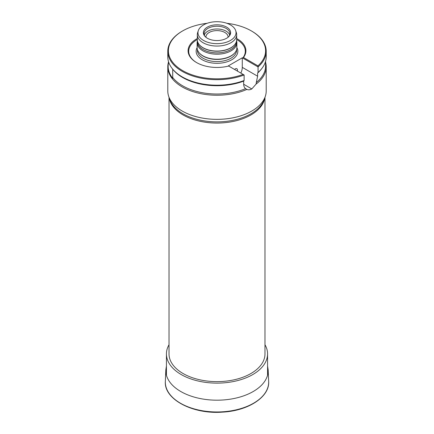 <?xml version="1.0" encoding="UTF-8"?>
<svg xmlns="http://www.w3.org/2000/svg" width="434" height="434" viewBox="0 0 434 434"><rect width="100%" height="100%" fill="white"/><g stroke="black" fill="none" stroke-linecap="round" stroke-linejoin="round"><path stroke-width="0.65" d="M169.021 97.341L169.021 353.927A47.979 27.7 0 0 0 183.072 373.517A47.979 27.7 0 0 0 235.364 379.522A47.979 27.7 0 0 0 264.979 353.927L264.979 97.341M168.566 61.812A49.21 28.411 0 0 0 167.79 66.836L167.79 90.945A49.21 28.411 0 0 0 168.68 96.326A49.21 28.411 0 0 0 246.875 113.518A49.21 28.411 0 0 0 251.796 111.033A49.21 28.411 0 0 0 265.32 96.326A49.21 28.411 0 0 0 266.21 90.945L266.21 66.836A49.21 28.411 0 0 0 265.597 62.36M167.79 66.836A49.21 28.411 0 0 0 195.191 92.306A49.21 28.411 0 0 0 246.875 89.409C248.384 90.071 250.022 89.914 251.791 88.943A49.21 28.411 180 0 1 251.791 88.943L256.103 84.087A49.21 28.411 0 0 0 266.21 66.836M168.68 62.17A48.858 28.205 0 0 0 172.71 78.239L172.71 77.512A48.597 28.058 0 0 0 245.595 88.65L246.875 89.409M256.103 84.087L256.293 82.476A48.597 28.058 0 0 0 265.597 65.968L265.597 61.27M172.71 77.512L172.71 69.207A48.597 28.058 0 0 0 243.68 81.109L243.68 84.261C243.713 86.203 244.353 87.663 245.595 88.65M257.617 73.064A48.597 28.058 0 0 0 261.36 69.115L261.924 68.388A49.21 28.411 180 0 1 258.062 72.451L257.617 73.064L257.617 76.21L242.281 67.357L242.281 57.814L228.344 65.859L228.653 66.039A28.91 16.693 0 0 1 196.559 62.567A28.91 16.693 0 0 1 197.318 38.534M256.293 82.476L257.617 76.21M172.71 69.207L172.71 69.201A48.858 28.205 180 0 1 172.401 68.811L172.076 68.388A49.21 28.411 180 0 1 167.79 56.789L167.79 51.266A49.21 28.411 0 0 0 193.689 76.286A49.21 28.411 0 0 0 244.125 74.973L228.653 66.039M172.076 68.388A49.21 28.411 180 0 0 244.125 80.496L243.68 81.109M258.062 72.451L258.062 66.928L242.725 58.069L243.458 57.489L257.959 65.859L258.062 66.928A49.21 28.411 0 0 0 266.21 51.266L266.21 56.789A49.21 28.411 180 0 1 261.924 68.388M205.938 37.281A11.072 6.391 180 0 1 205.928 36.998A11.072 6.391 180 0 1 209.172 32.479A11.072 6.391 180 0 1 221.237 31.091A11.072 6.391 180 0 1 228.072 36.998A11.072 6.391 180 0 1 228.062 37.281M240.843 73.08A9.841 5.68 120 0 0 242.281 67.357M234.566 69.456A3.076 1.774 -60 0 1 236.85 68.718A3.076 1.774 -60 0 1 237.355 71.062M236.682 39.527A28.297 16.335 0 0 1 242.725 58.069L242.281 57.814M197.318 39.527A28.297 16.335 0 0 0 196.776 62.691M243.458 57.489A28.91 16.693 0 0 0 236.682 38.534M257.959 65.859A48.597 28.058 0 0 0 251.362 30.922A48.597 28.058 0 0 0 226.863 23.29M207.137 23.29A48.597 28.058 0 0 0 182.638 30.922A48.597 28.058 0 0 0 179.117 68.333A48.597 28.058 0 0 0 243.154 74.409M266.21 51.266A49.21 28.411 0 0 0 251.796 31.177L251.362 30.922M182.638 30.922L182.204 31.177A49.21 28.411 0 0 0 167.79 51.266M244.125 80.496L244.125 74.973M207.365 38.246A13.628 7.866 0 0 0 229.44 35.892A13.628 7.866 0 0 0 224.731 26.203A13.628 7.866 0 0 0 207.365 27.12A13.628 7.866 0 0 0 204.56 35.892A13.628 7.866 0 0 0 207.365 38.246M203.551 40.449A19.02 10.98 0 0 0 225.919 42.38A19.02 10.98 0 0 0 235.678 30.602A19.02 10.98 0 0 0 217 21.7A19.02 10.98 0 0 0 198.322 30.602A19.02 10.98 0 0 0 203.551 40.449M198.322 30.602L197.676 32.539A19.682 11.365 0 0 0 197.318 34.693A19.682 11.365 0 0 0 203.085 42.727A19.682 11.365 0 0 0 224.53 45.19A19.682 11.365 0 0 0 236.682 34.693A19.682 11.365 0 0 0 236.324 32.539L235.678 30.602M197.318 34.693L197.318 39.716A19.682 11.365 0 0 0 199.032 44.355A19.682 11.365 0 0 0 203.085 47.751A19.682 11.365 0 0 0 234.968 44.355A19.682 11.365 0 0 0 236.682 39.716L236.682 34.693M199.119 44.458A19.497 11.257 0 0 0 199.201 44.566A19.497 11.257 0 0 0 203.21 47.93A19.497 11.257 0 0 0 234.799 44.566A19.497 11.257 0 0 0 234.881 44.458M197.503 41.252L197.503 41.61A19.497 11.257 0 0 0 203.21 49.574A19.497 11.257 0 0 0 224.465 52.015A19.497 11.257 0 0 0 236.497 41.61L236.497 41.252M197.41 40.818A19.866 11.468 0 0 0 197.134 42.727A19.866 11.468 0 0 0 202.955 50.838A19.866 11.468 0 0 0 224.6 53.322A19.866 11.468 0 0 0 236.866 42.727A19.866 11.468 0 0 0 236.59 40.818M197.134 42.727L197.134 47.751A19.866 11.468 0 0 0 198.864 52.433A19.866 11.468 0 0 0 202.955 55.861A19.866 11.468 0 0 0 235.136 52.433A19.866 11.468 0 0 0 236.866 47.751L236.866 42.727M198.978 52.574A19.622 11.327 0 0 0 199.087 52.72A19.622 11.327 0 0 0 203.123 56.105A19.622 11.327 0 0 0 234.913 52.72A19.622 11.327 0 0 0 235.022 52.574M204.908 36.315A12.917 7.459 180 0 1 204.083 33.689A12.917 7.459 180 0 1 207.864 28.411A12.917 7.459 180 0 1 221.942 26.794A12.917 7.459 180 0 1 229.917 33.689A12.917 7.459 180 0 1 229.092 36.315M204.305 35.067A12.917 7.459 180 0 1 207.864 31.177A12.917 7.459 180 0 1 220.814 29.322A12.917 7.459 180 0 1 229.694 35.067M169.021 344.715A50.566 29.192 0 0 0 166.434 353.927A50.566 29.192 0 0 0 181.244 374.569A50.566 29.192 0 0 0 236.351 380.9A50.566 29.192 0 0 0 267.566 353.927A50.566 29.192 0 0 0 264.979 344.715M264.762 97.997A47.979 27.7 180 0 1 250.928 114.945A47.979 27.7 180 0 1 183.072 114.945A47.979 27.7 180 0 1 169.238 97.997M168.68 96.326L169.683 99.326A48.19 27.825 0 0 0 202.879 120.657A48.19 27.825 0 0 0 251.074 113.73A48.19 27.825 0 0 0 264.317 99.326L265.32 96.326M197.134 47.604A20.854 12.038 0 0 0 202.255 59.778A20.854 12.038 0 0 0 227.85 61.547A20.854 12.038 0 0 0 236.866 47.604M197.378 49.541L197.378 50.263A19.622 11.327 0 0 0 203.123 58.27A19.622 11.327 0 0 0 224.508 60.727A19.622 11.327 0 0 0 236.622 50.263L236.622 49.541M251.791 88.943L243.68 84.261L251.807 88.932M165.343 381.399A51.673 29.832 0 0 0 217 411.969A51.673 29.832 0 0 0 268.657 381.399C269.839 396.936 248.123 410.982 222.11 412.154C192.501 414.361 163.781 399.166 165.343 381.399L165.837 369.909A51.179 29.55 0 0 0 217 400.186A51.179 29.55 0 0 0 268.163 369.909L268.657 381.399M234.913 52.72L235.136 52.433M199.087 52.72L198.864 52.433M267.566 375.209L267.566 353.927M166.434 375.209L166.434 353.927M166.434 366.025L165.837 369.909M268.163 369.909L267.566 366.025"/></g></svg>
